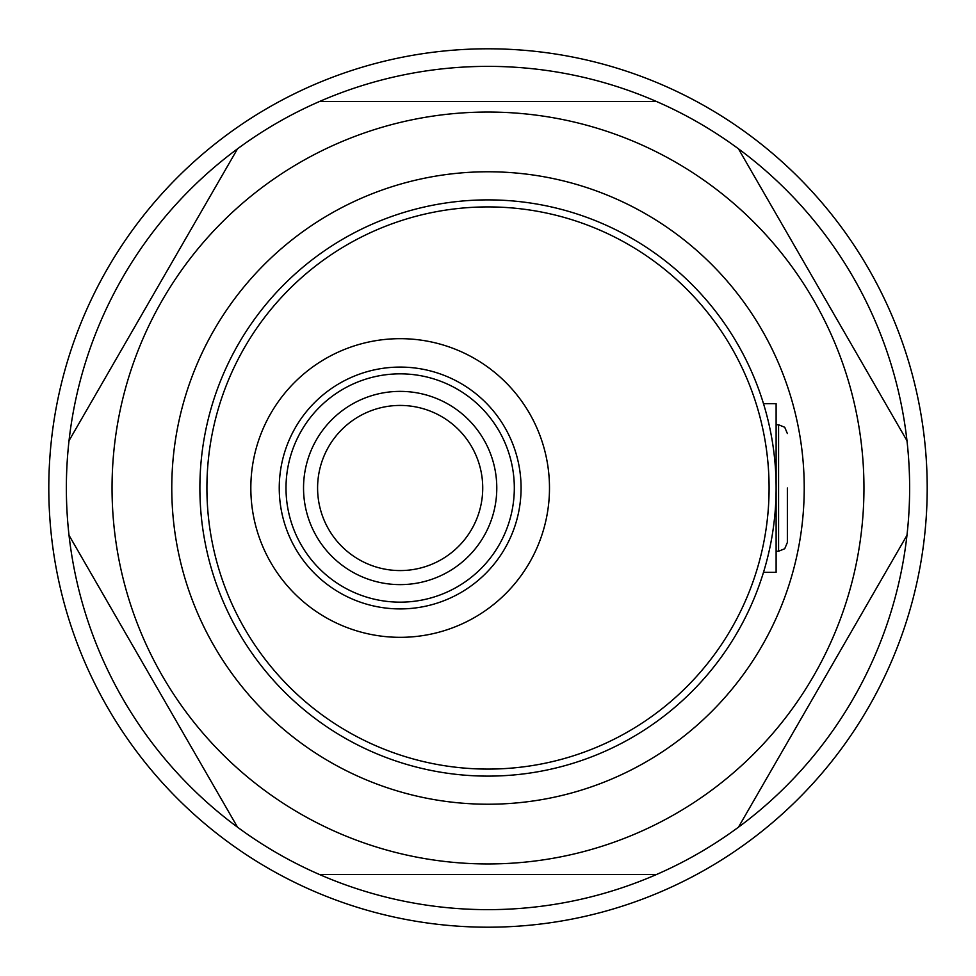 <?xml version="1.0" encoding="UTF-8"?>
<svg xmlns="http://www.w3.org/2000/svg" width="976" height="976" viewBox="0 0 976 976"><rect width="100%" height="100%" fill="white"/><g stroke="black" fill="none" stroke-linecap="round" stroke-linejoin="round"><path stroke-width="1.46" d="M763.5 572.326L776.115 572.326L776.115 403.674L763.5 403.674M776.115 488A288.115 288.115 0 0 1 488 776.115A288.115 288.115 0 0 1 199.885 488A288.115 288.115 0 0 1 488 199.885A288.115 288.115 0 0 1 776.115 488A288.115 288.115 0 0 0 488 199.885A288.115 288.115 0 0 0 199.885 488M250.832 488A149.328 149.328 0 0 0 400.16 637.328A149.328 149.328 0 0 0 549.488 488A149.328 149.328 0 0 0 400.16 338.672A149.328 149.328 0 0 0 250.832 488M804.224 488A316.224 316.224 0 0 1 488 804.224A316.224 316.224 0 0 1 171.776 488A316.224 316.224 0 0 1 488 171.776A316.224 316.224 0 0 1 804.224 488M317.59 488A82.57 82.57 0 0 0 400.16 570.57A82.57 82.57 0 0 0 482.73 488A82.57 82.57 0 0 0 400.16 405.43A82.57 82.57 0 0 0 317.59 488M927.2 488A439.2 439.2 0 0 0 488 48.8A439.2 439.2 0 0 0 48.8 488A439.2 439.2 0 0 0 488 927.2A439.2 439.2 0 0 0 927.2 488M863.955 488A375.955 375.955 0 0 0 488 112.045A375.955 375.955 0 0 0 112.045 488A375.955 375.955 0 0 0 488 863.955A375.955 375.955 0 0 0 863.955 488M909.632 488A421.632 421.632 0 0 0 906.972 440.688L738.466 148.816A421.632 421.632 0 0 0 656.506 101.504L319.494 101.504A421.632 421.632 0 0 0 237.534 148.816L69.028 440.688A421.632 421.632 0 0 0 738.466 827.184A421.632 421.632 0 0 0 909.632 488M69.028 440.688A421.632 421.632 0 0 1 237.534 148.816M319.494 101.504A421.632 421.632 0 0 1 656.506 101.504M738.466 148.816A421.632 421.632 0 0 1 906.972 440.688M237.534 827.184L69.028 535.312M656.506 874.496L319.494 874.496M906.972 535.312L738.466 827.184M787.364 488L787.364 542.461L787.364 488M206.912 488A281.088 281.088 0 0 0 488 769.088A281.088 281.088 0 0 0 769.088 488A281.088 281.088 0 0 0 488 206.912A281.088 281.088 0 0 0 206.912 488M521.074 488A120.914 120.914 0 0 1 400.16 608.914A120.914 120.914 0 0 1 279.246 488A120.914 120.914 0 0 1 400.16 367.086A120.914 120.914 0 0 1 521.074 488M286.005 488A114.155 114.155 0 0 0 400.16 602.155A114.155 114.155 0 0 0 514.315 488A114.155 114.155 0 0 0 400.16 373.845A114.155 114.155 0 0 0 286.005 488M496.784 488A96.624 96.624 0 0 1 400.16 584.624A96.624 96.624 0 0 1 303.536 488A96.624 96.624 0 0 1 400.16 391.376A96.624 96.624 0 0 1 496.784 488M787.364 542.461L784.741 548.719L778.58 551.245L778.58 424.755L776.115 424.755M778.58 551.245L776.115 551.245M778.58 424.755L784.741 427.281L787.364 433.539"/></g></svg>
